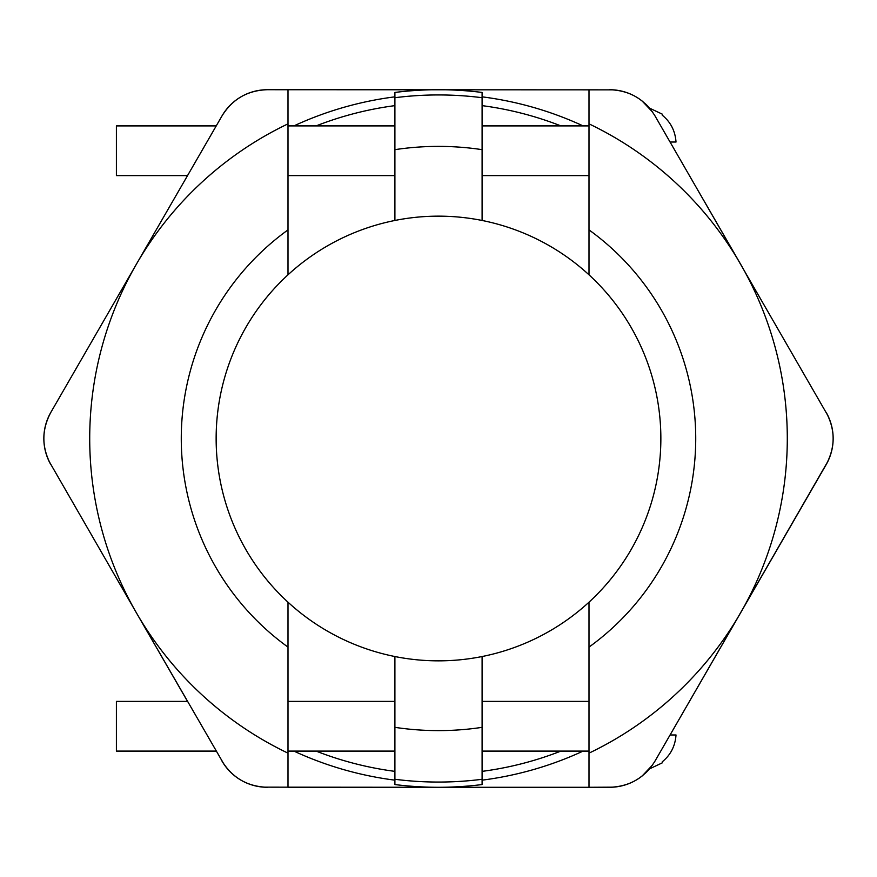 <?xml version="1.0" encoding="UTF-8"?>
<svg xmlns="http://www.w3.org/2000/svg" width="877" height="877" viewBox="0 0 877 877"><rect width="100%" height="100%" fill="white"/><g stroke="black" fill="none" stroke-linecap="round" stroke-linejoin="round"><path stroke-width="1.32" d="M482.098 665.424L482.098 656.533A222.352 222.352 0 0 0 589.004 602.181L589.004 753.146A348.783 348.783 0 0 0 589.004 123.854L589.004 274.819A222.352 222.352 0 0 0 482.098 220.467L482.098 92.447A348.783 348.783 0 0 0 394.902 92.447L394.902 220.467A222.352 222.352 0 0 0 287.996 274.819L287.996 123.854A348.783 348.783 0 0 0 136.439 264.109L50.855 412.343L136.439 264.109A348.783 348.783 0 0 0 136.439 612.891L187.535 701.403L116.4 701.403L116.4 751.096L216.235 751.096M482.098 756.763L482.098 695.735M394.902 695.735L394.902 784.553A348.783 348.783 0 0 0 482.098 784.553L482.098 656.533A222.352 222.352 0 0 1 394.902 656.533L394.902 665.424M223.997 764.284L136.439 612.891A348.783 348.783 0 0 0 287.996 753.146L287.996 602.181A222.352 222.352 0 0 0 394.902 656.533L394.902 727.34A292.107 292.107 0 0 0 482.098 727.34M482.098 220.467L482.098 149.66A292.107 292.107 0 0 0 394.902 149.66L394.902 220.467A222.352 222.352 0 0 1 482.098 220.467M482.098 771.365A335.705 335.705 0 0 0 560.896 751.096M560.896 125.904A335.705 335.705 0 0 0 482.098 105.635M394.902 105.635A335.705 335.705 0 0 0 316.104 125.904M316.104 751.096A335.705 335.705 0 0 0 394.902 771.365M394.902 779.28A343.554 343.554 0 0 0 482.098 779.28M482.098 97.72A343.554 343.554 0 0 0 394.902 97.72M136.439 264.109L222.024 115.874A52.313 52.313 0 0 1 267.332 89.717L613.385 89.849M652.389 111.839L642.161 101.052A52.313 52.313 0 0 0 609.668 89.717C629.434 90.364 644.529 99.079 654.976 115.874L827.888 415.632M827.888 461.368L670.083 734.97L826.145 464.657A52.313 52.313 0 0 0 826.145 412.343C835.463 429.785 835.463 447.215 826.145 464.657M613.385 787.151L589.004 787.283L589.004 753.146M287.996 753.146L287.996 787.283L438.5 787.283L263.615 787.151M136.439 612.891L49.112 461.368M49.112 415.632L50.855 412.343A52.313 52.313 0 0 0 50.855 464.657C41.537 447.215 41.537 429.785 50.855 412.343M222.024 115.874L223.997 112.716L222.024 115.874C232.471 99.079 247.566 90.364 267.332 89.717L287.996 89.717L287.996 123.854M740.561 612.891L654.976 761.126C644.529 777.921 629.434 786.636 609.668 787.283L438.5 787.283L609.668 787.283A52.313 52.313 0 0 0 642.183 775.948L652.389 765.161M394.902 96.843A344.431 344.431 0 0 0 293.894 125.904M293.894 751.096A344.431 344.431 0 0 0 394.902 780.157M482.098 780.157A344.431 344.431 0 0 0 583.106 751.096M583.106 125.904A344.431 344.431 0 0 0 482.098 96.843M645.373 103.793A52.313 52.313 0 0 1 649.517 108.134L662.245 114.131L662.245 115.183C670.642 122.024 675.235 130.969 676.014 142.03L670.083 142.03L676.014 142.03M267.332 787.283A52.313 52.313 0 0 1 222.024 761.126C232.471 777.921 247.566 786.636 267.332 787.283M676.014 734.97L670.083 734.97L676.014 734.97C675.235 746.031 670.642 754.976 662.245 761.817L662.245 762.869L649.506 768.877A52.313 52.313 0 0 1 645.373 773.207M740.561 264.109L703.803 200.449M116.4 150.756L116.4 125.904L216.235 125.904L187.535 175.597L116.4 175.597L116.4 150.756M201.885 150.756L187.535 175.597M287.996 602.181A222.352 222.352 0 0 1 287.996 274.819M589.004 274.819A222.352 222.352 0 0 1 589.004 602.181M654.976 761.126L670.083 734.97M589.004 89.717L589.004 123.854M287.996 229.895A257.235 257.235 0 0 0 287.996 647.105M589.004 647.105A257.235 257.235 0 0 0 589.004 229.895M589.004 701.403L482.098 701.403M394.902 701.403L287.996 701.403M589.004 751.096L482.098 751.096M394.902 751.096L287.996 751.096M589.004 125.904L482.098 125.904M394.902 125.904L287.996 125.904M589.004 175.597L482.098 175.597M394.902 175.597L287.996 175.597"/></g></svg>
